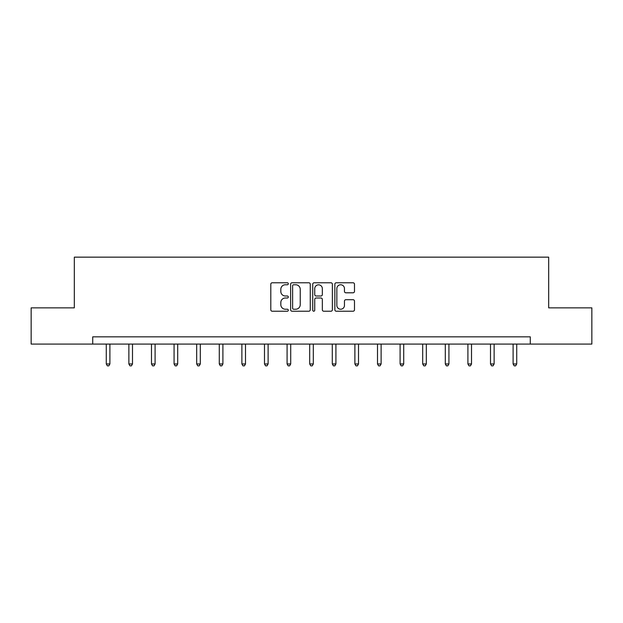 <?xml version="1.0" encoding="UTF-8"?>
<svg xmlns="http://www.w3.org/2000/svg" width="623" height="623" viewBox="0 0 623 623"><rect width="100%" height="100%" fill="white"/><g stroke="black" fill="none" stroke-linecap="round" stroke-linejoin="round"><path stroke-width="0.93" d="M288.317 283.769A0.997 0.997 0 0 0 287.328 282.78L272.212 282.78A1.425 1.425 0 0 0 270.795 284.197L270.795 309.795A1.425 1.425 0 0 0 272.212 311.22L287.328 311.22A0.997 0.997 0 0 0 288.317 310.223A0.997 0.997 0 0 0 287.328 309.226L285.365 309.226A4.548 4.548 0 0 1 280.817 304.678L280.817 302.544A4.548 4.548 0 0 1 285.365 297.996L287.328 297.996A0.997 0.997 0 0 0 288.317 297A0.997 0.997 0 0 0 287.328 296.003L285.365 296.003A4.548 4.548 0 0 1 280.817 291.447L280.817 289.321A4.548 4.548 0 0 1 285.365 284.766L287.328 284.766A0.997 0.997 0 0 0 288.317 283.769M353.062 292.802A1.425 1.425 0 0 0 354.487 291.377L354.487 284.197A1.425 1.425 0 0 0 353.062 282.78L336.28 282.78A1.425 1.425 0 0 0 334.855 284.197L334.855 309.795A1.425 1.425 0 0 0 336.28 311.22L353.062 311.22A1.425 1.425 0 0 0 354.487 309.795L354.487 301.119A1.425 1.425 0 0 0 353.062 299.702L345.882 299.702A1.425 1.425 0 0 0 344.457 301.119L344.457 305.426A3.808 3.808 0 0 1 340.656 309.226A3.808 3.808 0 0 1 336.848 305.426L336.848 288.574A3.808 3.808 0 0 1 340.656 284.766A3.808 3.808 0 0 1 344.457 288.574L344.457 291.377A1.425 1.425 0 0 0 345.882 292.802L353.062 292.802M92.726 344.083L31.15 344.083L31.15 307.863L74.324 307.863L74.324 257.151L548.676 257.151L548.676 307.863L591.85 307.863L591.85 344.083L530.274 344.083L530.274 336.841L92.726 336.841L92.726 344.083L530.274 344.083M310.254 284.197A1.425 1.425 0 0 0 308.837 282.78L292.055 282.78A1.425 1.425 0 0 0 290.63 284.197L290.63 309.795A1.425 1.425 0 0 0 292.055 311.22L308.837 311.22A1.425 1.425 0 0 0 310.254 309.795L310.254 284.197M314.163 282.78L330.945 282.78A1.425 1.425 0 0 1 332.371 284.197L332.371 309.795A1.425 1.425 0 0 1 330.945 311.22L323.765 311.22A1.425 1.425 0 0 1 322.34 309.795L322.34 299.414A1.425 1.425 0 0 0 320.923 297.996L316.157 297.996A1.425 1.425 0 0 0 314.732 299.414L314.732 310.223A0.997 0.997 0 0 1 313.743 311.22A0.997 0.997 0 0 1 312.746 310.223L312.746 284.197A1.425 1.425 0 0 1 314.163 282.78M293.62 284.766A0.997 0.997 0 0 0 292.623 285.762L292.623 308.229A0.997 0.997 0 0 0 293.62 309.226L295.676 309.226A4.548 4.548 0 0 0 300.231 304.678L300.231 289.321A4.548 4.548 0 0 0 295.676 284.766L293.62 284.766M322.34 288.644A3.808 3.808 0 0 0 318.54 284.836A3.808 3.808 0 0 0 314.732 288.644L314.732 294.578A1.425 1.425 0 0 0 316.157 296.003L320.923 296.003A1.425 1.425 0 0 0 322.34 294.578L322.34 288.644M106.276 344.083L106.276 363.964L109.897 363.964L109.897 344.083M109.897 363.964L108.807 365.849L107.358 365.849L106.276 363.964M128.875 344.083L128.875 363.964L132.497 363.964L132.497 344.083M132.497 363.964L131.406 365.849L129.958 365.849L128.875 363.964M151.475 344.083L151.475 363.964L155.096 363.964L155.096 344.083M155.096 363.964L154.013 365.849L152.565 365.849L151.475 363.964M174.074 344.083L174.074 363.964L177.703 363.964L177.703 344.083M177.703 363.964L176.613 365.849L175.164 365.849L174.074 363.964M196.681 344.083L196.681 363.964L200.302 363.964L200.302 344.083M200.302 363.964L199.212 365.849L197.764 365.849L196.681 363.964M219.28 344.083L219.28 363.964L222.902 363.964L222.902 344.083M222.902 363.964L221.819 365.849L220.371 365.849L219.28 363.964M241.88 344.083L241.88 363.964L245.509 363.964L245.509 344.083M245.509 363.964L244.418 365.849L242.97 365.849L241.88 363.964M264.487 344.083L264.487 363.964L268.108 363.964L268.108 344.083M268.108 363.964L267.018 365.849L265.569 365.849L264.487 363.964M287.086 344.083L287.086 363.964L290.707 363.964L290.707 344.083M290.707 363.964L289.625 365.849L288.176 365.849L287.086 363.964M309.686 344.083L309.686 363.964L313.314 363.964L313.314 344.083M313.314 363.964L312.224 365.849L310.776 365.849L309.686 363.964M332.293 344.083L332.293 363.964L335.914 363.964L335.914 344.083M335.914 363.964L334.824 365.849L333.375 365.849L332.293 363.964M354.892 344.083L354.892 363.964L358.513 363.964L358.513 344.083M358.513 363.964L357.431 365.849L355.982 365.849L354.892 363.964M377.491 344.083L377.491 363.964L381.12 363.964L381.12 344.083M381.12 363.964L380.03 365.849L378.582 365.849L377.491 363.964M400.098 344.083L400.098 363.964L403.72 363.964L403.72 344.083M403.72 363.964L402.629 365.849L401.181 365.849L400.098 363.964M422.698 344.083L422.698 363.964L426.319 363.964L426.319 344.083M426.319 363.964L425.236 365.849L423.788 365.849L422.698 363.964M445.297 344.083L445.297 363.964L448.926 363.964L448.926 344.083M448.926 363.964L447.836 365.849L446.387 365.849L445.297 363.964M467.904 344.083L467.904 363.964L471.525 363.964L471.525 344.083M471.525 363.964L470.435 365.849L468.987 365.849L467.904 363.964M490.503 344.083L490.503 363.964L494.125 363.964L494.125 344.083M494.125 363.964L493.042 365.849L491.594 365.849L490.503 363.964M513.103 344.083L513.103 363.964L516.724 363.964L516.724 344.083M516.724 363.964L515.642 365.849L514.193 365.849L513.103 363.964"/></g></svg>
